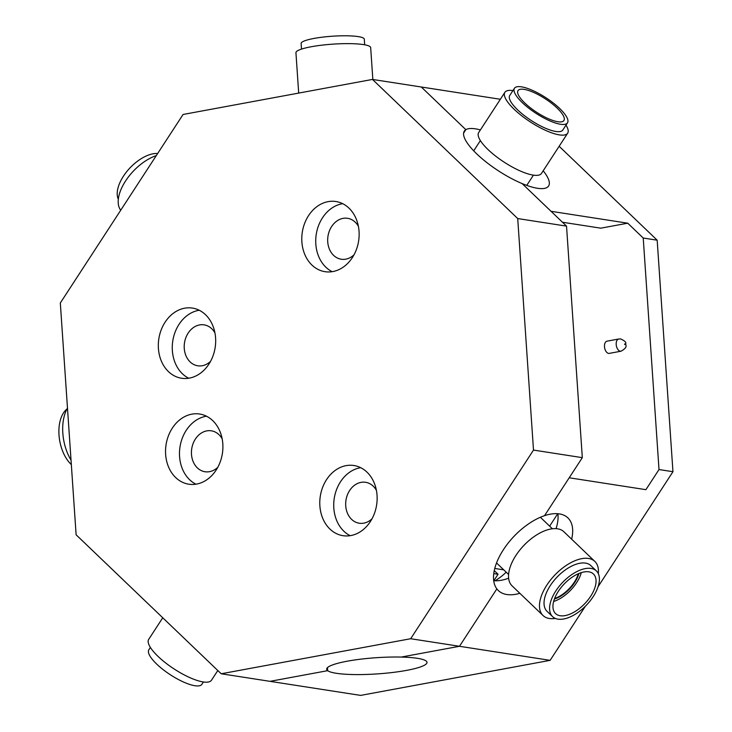 <?xml version="1.0" encoding="UTF-8"?>
<svg xmlns="http://www.w3.org/2000/svg" width="732" height="732" viewBox="0 0 732 732"><rect width="100%" height="100%" fill="white"/><g stroke="black" fill="none" stroke-linecap="round" stroke-linejoin="round"><path stroke-width="1.1" d="M608.567 353.391A6.213 3.569 79.5 0 0 609.28 353.382L621.001 351.214A6.213 3.569 -100.5 0 1 620.288 351.223A6.213 3.569 -100.5 0 1 616.271 345.147A6.213 3.569 -100.5 0 1 618.741 338.998L607.02 341.167A6.213 3.569 79.5 0 0 604.55 347.316A6.213 3.569 79.5 0 0 608.567 353.391M67.481 408.09A37.451 21.503 79.5 0 0 71.031 460.126M66.951 409.051A31.659 18.172 79.5 0 0 59.045 435.549A31.659 18.172 79.5 0 0 71.333 464.573M364.664 44.798L364.289 39.162A31.659 5.106 176.1 0 0 358.195 36.6A31.659 5.106 176.1 0 0 322.73 37.122A31.659 5.106 176.1 0 0 301.117 43.472L301.502 49.099M372.844 79.486L370.676 47.626A37.451 6.039 176.1 0 0 363.465 44.588A37.451 6.039 176.1 0 0 321.504 45.21A37.451 6.039 176.1 0 0 295.938 52.722L298.693 93.083M560.209 615.749A27.395 14.247 -46.2 0 1 555.551 613.572A27.395 14.247 -46.2 0 1 561.087 587.522A27.395 14.247 -46.2 0 1 588.803 571.829A27.395 14.247 -46.2 0 1 593.451 574.007A27.395 14.247 -46.2 0 1 587.915 600.066A27.395 14.247 -46.2 0 1 560.209 615.749M552.605 616.655L547.06 611.339A31.659 16.461 -46.2 0 1 553.447 581.226A31.659 16.461 -46.2 0 1 585.472 563.1A31.659 16.461 -46.2 0 1 590.852 565.616L596.397 570.933A31.659 16.461 -46.2 0 1 590.01 601.045A31.659 16.461 -46.2 0 1 557.985 619.162A31.659 16.461 -46.2 0 1 552.605 616.655A31.659 16.461 -46.2 0 1 559.001 586.542A31.659 16.461 -46.2 0 1 591.026 568.416A31.659 16.461 -46.2 0 1 596.397 570.933M594.869 561.435L563.914 531.78A37.451 19.471 133.8 0 0 557.555 528.806A37.451 19.471 133.8 0 0 519.665 550.254A37.451 19.471 133.8 0 0 512.098 585.875L543.043 615.521A37.451 19.471 -46.2 0 1 550.61 579.9A37.451 19.471 -46.2 0 1 588.501 558.452A37.451 19.471 -46.2 0 1 594.869 561.435A37.451 19.471 -46.2 0 1 598.3 573.595M555.341 618.43A37.451 19.471 -46.2 0 1 549.403 618.503A37.451 19.471 -46.2 0 1 543.043 615.521M581.272 572.625A27.395 14.247 -46.2 0 1 553.648 601.457M578.884 573.495A24.257 12.618 -46.2 0 1 554.408 599.041M578.362 573.714A24.257 12.618 -46.2 0 1 554.609 598.511M494.768 568.462L503.753 569.853M557.738 513.708L549.641 526.143M150.362 647.436L148.861 649.751A31.659 9.232 33.1 0 0 163.035 669.551A31.659 9.232 33.1 0 0 194.913 685.728A31.659 9.232 33.1 0 0 201.913 684.292L203.423 681.977M162.751 617.781L148.697 639.375A37.451 10.925 33.1 0 0 165.469 662.799A37.451 10.925 33.1 0 0 203.185 681.94A37.451 10.925 33.1 0 0 211.466 680.248L217.807 670.521M557.876 121.741A27.395 7.997 -146.9 0 1 530.279 107.741A27.395 7.997 -146.9 0 1 518.018 90.603A27.395 7.997 -146.9 0 1 524.075 89.359A27.395 7.997 -146.9 0 1 551.663 103.368A27.395 7.997 -146.9 0 1 563.933 120.496A27.395 7.997 -146.9 0 1 557.876 121.741M567.501 122.82L562.807 130.031A31.659 9.232 -146.9 0 1 555.808 131.467A31.659 9.232 -146.9 0 1 523.929 115.29A31.659 9.232 -146.9 0 1 509.747 95.489L514.44 88.279A31.659 9.232 -146.9 0 1 521.449 86.843A31.659 9.232 -146.9 0 1 553.328 103.02A31.659 9.232 -146.9 0 1 567.501 122.82A31.659 9.232 -146.9 0 1 560.502 124.257A31.659 9.232 -146.9 0 1 528.623 108.08A31.659 9.232 -146.9 0 1 514.44 88.279M504.888 92.324L478.701 132.538A37.451 10.925 33.1 0 0 495.473 155.971A37.451 10.925 33.1 0 0 533.198 175.113A37.451 10.925 33.1 0 0 541.479 173.42L567.666 133.197A37.451 10.925 -146.9 0 1 559.385 134.889A37.451 10.925 -146.9 0 1 521.66 115.748A37.451 10.925 -146.9 0 1 504.888 92.324A37.451 10.925 -146.9 0 1 512.94 90.594M565.992 125.135A37.451 10.925 -146.9 0 1 567.666 133.197M156.282 155.614A37.451 19.471 133.8 0 0 125.602 180.923A37.451 19.471 133.8 0 0 120.716 210.23M157.636 153.537A31.659 16.461 133.8 0 0 128.054 170.044A31.659 16.461 133.8 0 0 118.328 199.232M463.603 133.096L465.836 129.674L421.303 87.007L465.836 129.674L463.603 133.096M480.412 129.912A50.298 14.677 33.1 0 0 475.434 128.841A50.298 14.677 33.1 0 0 465.836 129.674A50.298 14.677 33.1 0 0 464.308 131.11A50.298 14.677 33.1 0 0 479.057 156.044A50.298 14.677 33.1 0 0 522.099 183.567L551.04 211.301L627.736 223.196L643.227 238.028L657.171 240.188L672.955 471.71L659.01 469.551L643.227 238.028M571.628 539.173A50.298 26.151 133.8 0 0 567.895 517.89A50.298 26.151 133.8 0 0 559.349 513.901A50.298 26.151 133.8 0 0 544.535 515.676L582.315 457.656L566.531 226.133L522.099 183.567A50.298 14.677 33.1 0 0 537.48 188.28A50.298 14.677 33.1 0 0 548.607 186.001A50.298 14.677 33.1 0 0 543.19 170.785M659.01 469.551L645.908 489.671L569.212 477.776L544.535 515.676A50.298 26.151 133.8 0 0 503.47 549.613A50.298 26.151 133.8 0 0 496.854 588.894L459.486 646.292L496.854 588.894A50.298 26.151 133.8 0 0 498.309 590.532A50.298 26.151 133.8 0 0 506.846 594.521A50.298 26.151 133.8 0 0 519.857 593.313M557.885 513.727A50.298 26.151 -46.2 0 1 556.055 528.641M508.63 578.207A50.298 26.151 -46.2 0 1 493.716 580.714M327.662 670.677L270.007 681.346L327.662 670.677L327.451 667.639L327.662 670.677A50.298 8.116 176.1 0 0 382.122 673.541A50.298 8.116 176.1 0 0 427.021 662.378A50.298 8.116 176.1 0 0 401.209 657.071A50.298 8.116 176.1 0 0 347.215 661.206A50.298 8.116 176.1 0 0 326.673 669.222A50.298 8.116 176.1 0 0 327.662 670.677M410.679 638.725L459.486 646.292L401.209 657.071L459.486 646.292L550.125 660.346L360.647 695.4L221.201 673.769L410.679 638.725L533.5 450.079L582.315 457.656M672.955 471.71L598.071 586.725M585.38 606.206L550.125 660.346M500.368 99.268L372.487 79.431L183.073 114.476L60.317 302.993L76.119 534.79L221.201 673.769M559.147 146.281L657.171 240.188M562.46 222.235L600.789 228.174L627.736 223.196M165.633 454.398A35.502 28.502 -81.2 0 0 188.783 484.2A35.502 28.502 -81.2 0 0 222.812 443.83A35.502 28.502 -81.2 0 0 199.662 414.028A35.502 28.502 -81.2 0 0 165.633 454.398M206.47 416.206A35.502 28.502 -81.2 0 0 179.578 456.567A35.502 28.502 -81.2 0 0 195.92 484.181M319.875 505.885A35.502 28.502 -81.2 0 0 343.015 535.687A35.502 28.502 -81.2 0 0 377.044 495.317A35.502 28.502 -81.2 0 0 353.904 465.515A35.502 28.502 -81.2 0 0 319.875 505.885M360.702 467.693A35.502 28.502 -81.2 0 0 333.819 508.054A35.502 28.502 -81.2 0 0 350.161 535.678M158.414 348.45A35.502 28.502 -81.2 0 0 181.554 378.243A35.502 28.502 -81.2 0 0 215.583 337.873A35.502 28.502 -81.2 0 0 192.443 308.081A35.502 28.502 -81.2 0 0 158.414 348.45M199.241 310.249A35.502 28.502 -81.2 0 0 172.359 350.61A35.502 28.502 -81.2 0 0 188.7 378.234M301.877 241.889A35.502 28.502 -81.2 0 0 325.017 271.691A35.502 28.502 -81.2 0 0 359.046 231.312A35.502 28.502 -81.2 0 0 335.906 201.52A35.502 28.502 -81.2 0 0 301.877 241.889M342.704 203.697A35.502 28.502 -81.2 0 0 315.821 244.058A35.502 28.502 -81.2 0 0 332.163 271.673M353.986 254.846A20.706 16.626 98.8 0 1 341.231 259.229A20.706 16.626 98.8 0 1 327.735 241.853A20.706 16.626 98.8 0 1 347.581 218.301A20.706 16.626 98.8 0 1 358.406 226.344M210.523 361.398A20.706 16.626 98.8 0 1 197.768 365.79A20.706 16.626 98.8 0 1 184.263 348.405A20.706 16.626 98.8 0 1 204.118 324.862A20.706 16.626 98.8 0 1 214.943 332.904M371.984 518.842A20.706 16.626 98.8 0 1 359.229 523.224A20.706 16.626 98.8 0 1 345.733 505.849A20.706 16.626 98.8 0 1 365.579 482.297A20.706 16.626 98.8 0 1 376.404 490.339M217.752 467.355A20.706 16.626 98.8 0 1 204.987 471.737A20.706 16.626 98.8 0 1 191.491 454.362A20.706 16.626 98.8 0 1 211.338 430.809A20.706 16.626 98.8 0 1 222.171 438.852M533.5 450.079L517.716 218.557L566.531 226.133M517.716 218.557L372.487 79.431M493.771 573.586L498.044 574.245L493.826 580.723M498.044 574.245L494.265 570.621M624.661 344.516L624.616 343.93L624.661 344.516M506.187 572.186A68.049 54.626 98.8 0 1 495.015 580.787M621.001 351.214C628.514 347.087 625.302 345.22 625.75 343.5C626.263 342.265 624.606 340.755 620.763 338.971L618.741 338.998M540.381 517.268L552.386 528.769M496.552 562.954L508.584 574.483M526.766 185.388L533.436 175.149M473.705 150.838L480.375 140.599"/></g></svg>
